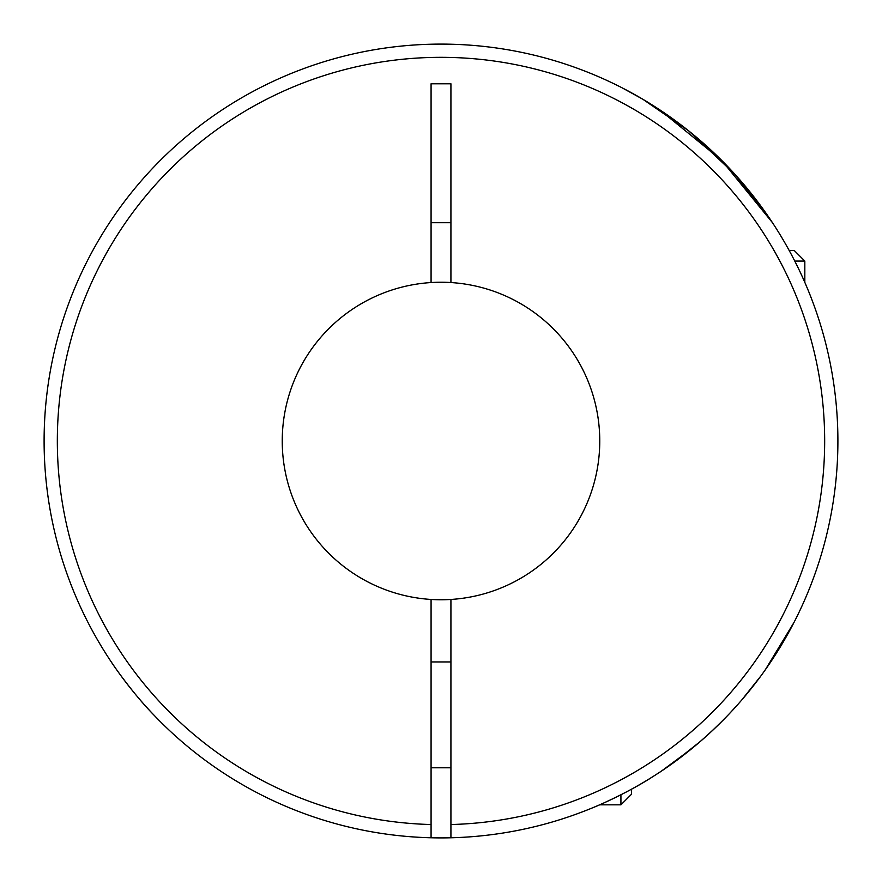 <?xml version="1.0" encoding="UTF-8"?>
<svg xmlns="http://www.w3.org/2000/svg" width="882" height="882" viewBox="0 0 882 882"><rect width="100%" height="100%" fill="white"/><g stroke="black" fill="none" stroke-linecap="round" stroke-linejoin="round"><path stroke-width="1.32" d="M431.077 824.538L431.077 599.451A158.76 158.76 0 0 0 450.923 599.451L450.923 837.779A396.9 396.9 0 0 1 44.1 441A396.9 396.9 0 0 1 441 44.1A396.9 396.9 0 0 1 837.9 441A396.9 396.9 0 0 1 450.923 837.779A396.9 396.9 0 0 0 837.9 441A396.9 396.9 0 0 0 441 44.1A396.9 396.9 0 0 0 44.1 441A396.9 396.9 0 0 0 431.077 837.779L431.077 824.538A383.67 383.67 0 0 1 57.33 441A383.67 383.67 0 0 1 441 57.33A383.67 383.67 0 0 1 824.67 441A383.67 383.67 0 0 1 450.923 824.538M431.077 599.451A158.76 158.76 0 0 1 282.24 441A158.76 158.76 0 0 1 450.923 282.549L450.923 83.79L431.077 83.79L431.077 282.549M691.984 748.465L661.941 770.714L674.377 762.037L700.859 741.012M762.709 673.451L767.781 666.263M728.278 714.861C704.277 739.667 679.217 760.207 653.099 776.469C629.528 792.014 596.254 806.501 593.41 807.471C597.357 806.049 630.222 791.606 653.463 776.248C679.614 759.887 704.553 739.425 728.278 714.861L736.426 706.052M593.41 807.471L595.604 806.545M771.155 661.291L775.774 654.201M794.098 622.251L765.256 669.879M760.946 675.877L741.652 700.11M807.471 288.59L804.858 282.461M622.251 87.902L642.89 99.28L688.633 130.823L735.015 174.382L772.478 222.705L721.586 160.281L659.295 109.522M153.722 714.861C132.102 692.899 111.121 662.029 111.286 661.941C111.253 662.239 132.168 692.954 153.722 714.861M789.192 250.488L794.241 250.488L804.825 261.072L794.77 261.072M804.825 261.072L804.825 282.383M431.077 222.705L450.923 222.705M620.928 794.77L620.928 804.825L631.512 794.241L631.512 789.192M450.923 282.549A158.76 158.76 0 0 1 599.76 441A158.76 158.76 0 0 1 450.923 599.451M450.923 661.941L431.077 661.941M450.923 767.781L431.077 767.781M620.928 804.825L599.617 804.825"/></g></svg>
